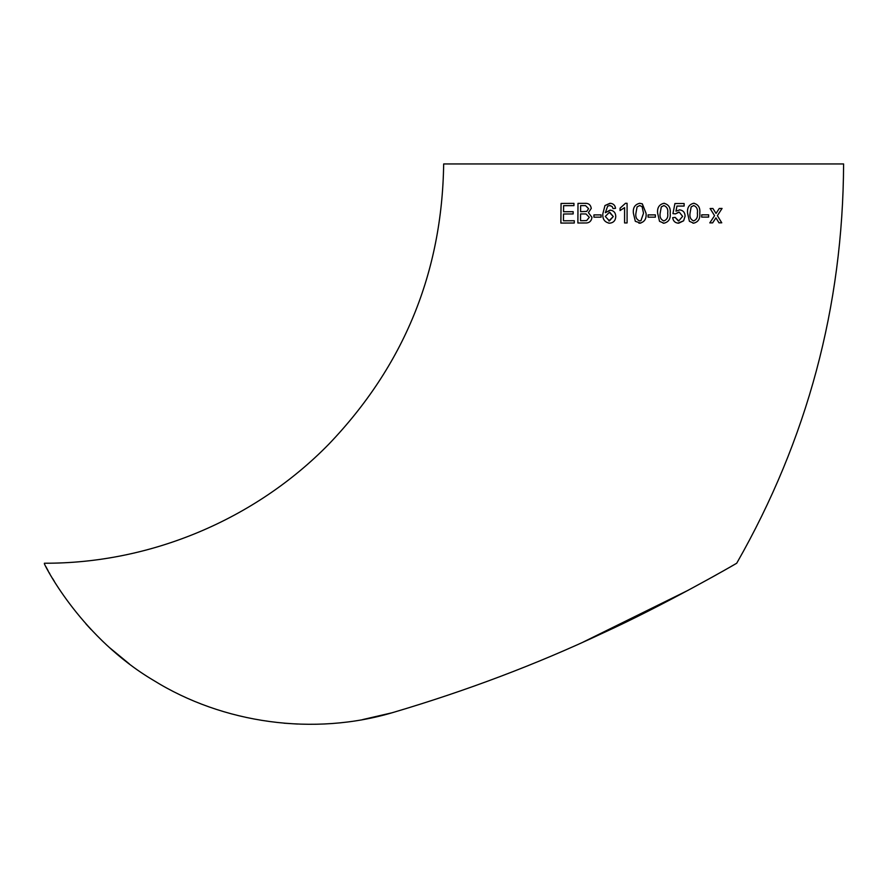 <?xml version="1.0" encoding="UTF-8"?>
<svg xmlns="http://www.w3.org/2000/svg" width="888" height="888" viewBox="0 0 888 888"><rect width="100%" height="100%" fill="white"/><g stroke="black" fill="none" stroke-linecap="round" stroke-linejoin="round"><path stroke-width="1.33" d="M44.4 563.225L44.4 563.88C46.498 568.897 82.318 638.183 153.435 680.308C222.921 723.498 313.808 736.319 393.517 712.343C466.788 690.642 536.197 664.402 601.72 633.599C663.469 605.472 733.832 565.057 736.718 563.225C807.325 439.493 842.956 306.404 843.6 163.947L443.667 163.947C442.124 272.35 403.874 365.712 328.937 444.056C255.078 519.713 150.128 563.658 44.4 563.225M731.024 566.5L736.718 563.225M573.171 211.688L573.16 213.953L563.525 213.997L563.447 220.79L574.292 220.746L574.27 223.01L560.861 223.077L561.061 203.441L573.959 203.374L573.937 205.639L563.603 205.683L563.547 211.733L573.171 211.688M577.988 203.363L586.091 203.374L577.988 203.363L577.877 222.999L577.988 203.363M584.992 203.33C588.611 203.152 590.698 204.851 591.264 208.414L588.4 212.643L591.974 217.338C591.386 221.367 589.044 223.243 584.948 222.977L577.866 222.999M601.098 214.896L601.087 217.16L593.939 217.172L593.939 214.907L601.098 214.896L593.939 214.907L593.939 217.172M605.327 212.698L610.056 210.101C613.719 210.556 615.628 212.676 615.773 216.472C615.573 220.535 613.519 222.777 609.601 223.199C604.673 222.322 602.419 219.169 602.841 213.753L604.972 205.539L609.956 203.297C613.175 203.441 615.04 205.117 615.551 208.336L613.053 208.591L612.165 206.571L609.779 205.561L607.658 206.149L605.327 212.698L610.544 210.134M610.445 203.33L604.972 205.539L602.841 213.753C602.419 219.169 604.673 222.322 609.601 223.199L608.68 223.143M610.111 205.583L612.165 206.571L613.064 208.591M624.575 222.944L624.586 207.637L620.057 210.534L620.057 208.203L625.474 203.285L627.083 203.285L627.095 222.944L624.575 222.944L624.586 207.637M640.703 223.143L635.32 221.312L633.399 213.253C632.778 207.759 634.887 204.44 639.715 203.297L642.313 203.829L646.042 213.253C646.642 218.748 644.533 222.056 639.715 223.199L638.872 223.154M655.377 214.885L655.366 217.16L648.062 217.16L648.062 214.885L655.377 214.885M663.103 223.154L663.913 223.21C668.697 222.067 670.784 218.748 670.185 213.253C670.784 207.781 668.708 204.462 663.935 203.297C668.708 204.462 670.795 207.781 670.185 213.253C670.784 218.748 668.697 222.067 663.913 223.21L659.529 221.312L657.642 213.253C657.053 207.781 659.151 204.462 663.935 203.297L664.446 203.319M677.866 223.154L683.616 220.812L685.092 216.195C684.959 212.399 683.072 210.278 679.431 209.834C683.072 210.278 684.959 212.399 685.103 216.195L683.616 220.812L678.71 223.199C675.202 223.032 673.193 221.19 672.682 217.66L675.18 217.405L678.732 220.934L682.628 216.35L679.253 212.132L675.424 213.875L672.938 213.631L674.924 203.541L684.126 203.53L684.126 206.049L676.967 206.06L675.979 211.155L679.82 209.868M678.265 220.901L675.169 217.405M692.918 223.132L693.661 223.177C698.29 222.011 700.332 218.692 699.766 213.22C700.388 207.737 698.368 204.429 693.739 203.263C698.379 204.429 700.388 207.748 699.777 213.22C700.332 218.692 698.301 222.022 693.661 223.177L689.41 221.29L687.578 213.242C687.001 207.759 689.066 204.429 693.739 203.263L694.216 203.285M708.646 214.818L708.635 217.083L701.687 217.105L701.698 214.841L708.646 214.818L708.635 217.083L701.675 217.105M718.969 222.821L721.755 222.81L717.371 215.651L721.755 222.81L718.98 222.821L715.928 217.871L712.642 222.866L709.801 222.877L714.563 215.673L710.1 208.514L712.931 208.491L716.017 213.442L719.28 208.458L722.066 208.436L717.382 215.651L722.055 208.436M54.368 581.407L52.459 578.255M45.788 566.5L47.097 568.897M47.253 569.175L48.152 570.817M49.206 572.682L49.739 573.615M85.97 623.942L91.12 629.581M101.954 640.559L103.852 642.368M109.668 647.729L129.359 663.935M283.949 723.187L297.58 724.053M362.626 719.591L391.863 712.82M583.127 642.102L688.444 590.132M711.377 577.6L717.093 574.403M716.017 213.442L712.931 208.491M709.79 222.877L712.642 222.866M712.631 222.855L715.928 217.871M693.384 220.89L693.672 220.912C690.642 219.658 689.421 217.094 690.032 213.231L691.164 206.893L693.706 205.539C696.758 206.771 697.979 209.335 697.358 213.22C697.935 217.072 696.703 219.636 693.672 220.912C690.631 219.658 689.421 217.094 690.032 213.231L691.153 206.893L693.706 205.539M675.968 211.155L676.967 206.06M676.956 206.06L684.126 206.049L684.126 203.53M675.424 213.875L678.743 212.11M663.602 220.912L663.913 220.934C660.783 219.68 659.529 217.127 660.15 213.253L661.294 206.904L663.902 205.561C667.043 206.804 668.309 209.368 667.687 213.253C668.298 217.116 667.043 219.68 663.913 220.934C660.783 219.68 659.529 217.127 660.15 213.253L661.294 206.904L663.902 205.561M655.366 217.16L655.366 214.885M639.715 203.297C634.887 204.44 632.789 207.77 633.399 213.253L635.32 221.312M639.715 223.21C644.533 222.056 646.642 218.748 646.042 213.253L642.213 203.785M639.893 205.572L642.113 206.649L643.511 213.253L640.947 220.69L639.715 220.934C636.574 219.68 635.309 217.116 635.919 213.242L637.062 206.904L639.682 205.561L642.113 206.649M640.947 220.69L639.715 220.934M625.474 203.285L620.057 208.203L620.057 210.534M609.867 212.399L613.275 216.55L609.412 220.934L605.305 216.428L609.346 212.365L613.275 216.55L608.868 220.901M585.581 205.65L588.589 208.669L586.746 211.411L580.597 211.666L580.619 205.616L585.581 205.65L588.578 208.669L586.735 211.411L580.586 211.666M586.025 213.964L589.299 217.305L586.635 220.613L580.541 220.724L580.574 213.93L586.025 213.964L589.288 217.305L586.624 220.613L580.53 220.724M573.182 211.688L563.547 211.733M573.959 203.374L561.061 203.441L560.872 223.077M574.292 220.746L563.447 220.79"/></g></svg>
